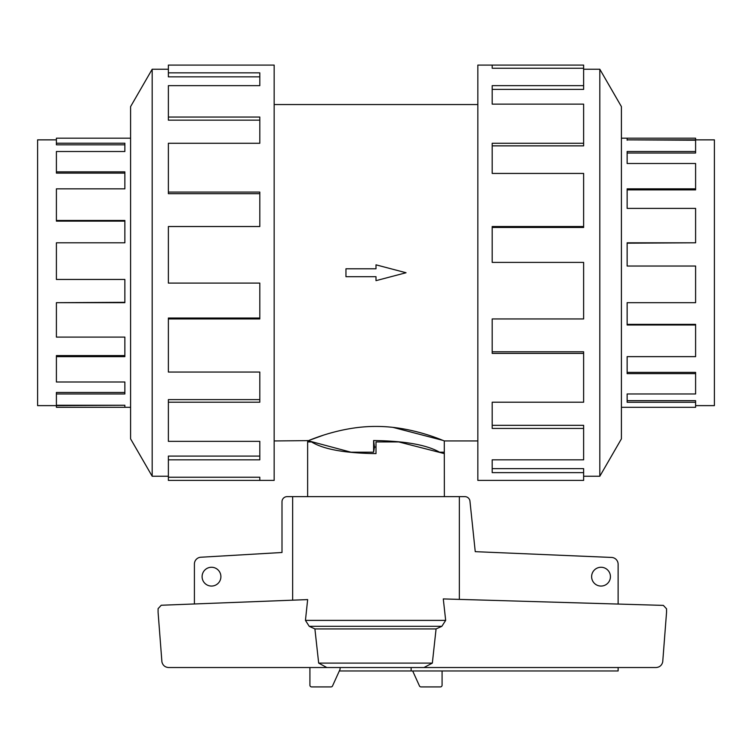 <?xml version="1.0" encoding="UTF-8"?>
<svg xmlns="http://www.w3.org/2000/svg" width="752" height="752" viewBox="0 0 752 752"><rect width="100%" height="100%" fill="white"/><g stroke="black" fill="none" stroke-linecap="round" stroke-linejoin="round"><path stroke-width="1.13" d="M274.16 104.547L477.84 104.547M307.681 440.634L274.16 440.945M307.596 440.945L307.183 440.522L308.16 440.747C311.854 439.309 342.141 426.215 376 426.44C411.946 426.234 443.586 440.832 444.291 440.926L477.84 440.945M56.4 139.863L37.6 139.863L37.6 405.629L56.4 405.629L56.4 407.302L130.594 407.302M130.594 138.189L56.4 138.189L56.4 144.826L124.86 144.826L124.86 151.509L56.4 151.509L56.4 173.11L124.86 173.11L124.86 188.846L56.4 188.846L56.4 221.126L124.86 221.126L124.86 242.802L56.4 242.802L56.4 279.453L124.86 279.453L124.86 302.68L56.4 302.68L56.4 337.093L124.86 337.093L124.86 356.636L56.4 356.636L56.4 381.997L124.86 381.997L124.86 393.973L56.4 393.973L56.4 405.253L124.86 405.253L124.86 407.302M695.6 151.509L695.6 153.023L627.14 153.023L627.14 163.494L627.14 151.509L695.6 151.509L695.6 140.229L627.14 139.863L714.4 139.863L714.4 405.629L695.6 405.629M695.6 188.846L695.6 189.889L627.14 189.889L627.14 208.389L627.14 188.846L695.6 188.846L695.6 163.494L627.14 163.494M695.6 242.802L627.14 243.178L627.14 266.039L627.14 242.802L695.6 242.802L695.6 208.389L627.14 208.389M627.14 302.68L627.14 324.356L695.6 324.356L695.6 325.005L627.14 325.005L627.14 302.68L695.6 302.68L695.6 266.039L627.14 266.039M627.14 356.636L627.14 372.372L695.6 372.372L695.6 373.631L627.14 373.631L627.14 356.636L695.6 356.636L695.6 325.005M627.14 393.973L627.14 400.656L695.6 400.656L695.6 402.273L627.14 402.273L627.14 393.973L695.6 393.973L695.6 373.631M621.406 138.189L695.6 138.189L695.6 139.863M695.6 402.273L695.6 407.302L621.406 407.302M627.14 140.229L627.14 138.189M168.373 476.242L152.177 476.242L130.594 438.867L130.594 106.615L152.177 69.24L168.373 69.24M152.177 476.242L152.177 69.24M168.373 72.85L259.807 72.85L259.807 85.653L259.807 76.845L168.373 76.845L168.373 65.086L274.16 65.086L274.16 480.396L168.373 480.396L168.373 477.238L259.807 477.238L259.807 480.396L259.807 477.238M259.807 85.653L168.373 85.653L168.373 117.049L259.807 117.049L259.807 143.275L168.373 143.275L168.373 192.08L259.807 192.08L259.807 226.531L168.373 226.531L168.373 283.09L259.807 283.09L259.807 318.951L168.373 318.951L168.373 372.052L259.807 372.052L259.807 402.217L168.373 402.217L168.373 441.349L259.807 441.349L259.807 459.829L168.373 459.829L168.373 477.238M168.373 459.829L168.373 456.088L259.807 456.088L259.807 441.349M168.373 402.217L168.373 399.622L259.807 399.622L259.807 372.052M168.373 318.951L168.373 318.03L259.807 318.03L259.807 283.09M259.807 226.531L259.807 193.696L168.373 193.696L168.373 192.08M259.807 143.275L259.807 120.16L168.373 120.16L168.373 117.049M583.627 476.242L599.823 476.242L621.406 438.867L621.406 106.615L599.823 69.24L583.627 69.24M492.193 68.244L492.193 65.086L583.627 65.086L583.627 68.244L492.193 68.244L492.193 65.086L477.84 65.086L477.84 480.396L583.627 480.396L583.627 472.632L492.193 472.632L492.193 459.829L492.193 468.637L583.627 468.637L583.627 472.632M444.291 441.941L444.366 496.63M444.366 453.616L398.786 441.941L376 441.941L376 453.616C344.942 453.193 323.463 449.301 311.544 441.941L312.277 441.941M307.634 496.63L307.634 441.941L311.544 441.941M220.9 576.662A9.4 9.4 0 0 1 211.5 586.062A9.4 9.4 0 0 1 202.1 576.662A9.4 9.4 0 0 1 211.5 567.262A9.4 9.4 0 0 1 220.9 576.662M610.427 576.662A9.4 9.4 0 0 1 601.027 586.062A9.4 9.4 0 0 1 591.627 576.662A9.4 9.4 0 0 1 601.027 567.262A9.4 9.4 0 0 1 610.427 576.662M618.125 667.541L618.125 670.963L411.128 670.963L411.128 667.541M194.411 603.969L194.411 564.047A6.834 6.834 0 0 1 200.408 557.26L282 552.494L282 501.763A5.123 5.123 0 0 1 287.123 496.63L292.641 496.63L292.641 600.171M459.359 599.391L459.359 496.63L464.877 496.63A5.123 5.123 0 0 1 469.925 500.87L475.245 551.658L611.884 557.458A6.834 6.834 0 0 1 618.125 564.263L618.125 604.063M309.918 667.541L309.918 685.204A1.711 1.711 0 0 0 311.629 686.914L330.993 686.914A1.711 1.711 0 0 0 332.563 685.88L340.092 669.261L340.092 667.541M411.128 670.963L339.321 670.963M374.505 447.064L373.612 440.531L373.612 452.196L374.505 447.064L376 447.073M442.082 670.963L442.082 685.204A1.711 1.711 0 0 1 440.371 686.914L421.007 686.914A1.711 1.711 0 0 1 419.437 685.88L412.679 670.963M161.248 605.247L307.653 599.598L305.444 620.381L309.213 626.303L314.9 628.926L318.669 663.104L326.866 667.541L168.645 667.541C165.045 667.278 162.799 665.398 161.915 661.892L158.089 612.325L158.089 608.659L161.248 605.247M445.673 620.381L443.285 598.921L663.339 605.388L666.545 608.8L666.545 612.325L662.719 661.892C661.835 665.398 659.589 667.278 655.988 667.541L423.968 667.541L432.344 663.104L436.075 628.926L441.856 626.303L445.673 620.381L305.444 620.381M459.359 496.63L292.641 496.63M423.968 667.541L326.866 667.541M432.344 663.104L318.669 663.104M436.075 628.926L314.9 628.926M307.709 441.941L307.681 440.926M308.16 440.747L350.977 452.196L373.612 452.196M373.612 440.531C404.689 440.954 426.675 444.846 439.582 452.196L438.83 452.196M444.291 440.926L444.291 452.196L439.582 452.196M492.193 459.829L583.627 459.829L583.627 428.433L492.193 428.433L492.193 402.217L492.193 425.322L583.627 425.322L583.627 428.433M492.193 402.217L583.627 402.217L583.627 353.402L492.193 353.402L492.193 318.951L492.193 351.786L583.627 351.786L583.627 353.402M492.193 318.951L583.627 318.951L583.627 262.392L492.193 262.392L492.193 226.531L583.627 226.531L583.627 227.461L492.193 227.461L492.193 262.392M583.627 226.531L583.627 173.43L492.193 173.43L492.193 143.275L583.627 143.275L583.627 145.86L492.193 145.86L492.193 173.43M583.627 143.275L583.627 104.143L492.193 104.143L492.193 85.653L583.627 85.653L583.627 89.394L492.193 89.394L492.193 104.143M583.627 85.653L583.627 68.244M599.823 69.24L599.823 476.242M124.86 279.453L124.86 302.313L56.4 302.68M124.86 337.093L124.86 355.593L56.4 355.593L56.4 356.636M124.86 381.997L124.86 392.469L56.4 392.469L56.4 393.973M56.4 220.477L124.86 220.477L124.86 242.802M56.4 171.851L124.86 171.851L124.86 188.846M56.4 143.218L124.86 143.218L124.86 151.509M56.4 405.629L124.86 405.253M376 276.698L376 280.656L406.042 272.741L376 264.836L376 268.784L345.958 268.784L345.958 276.698L376 276.698M443.06 440.428L392.901 427.362M323.313 435.22L308.94 440.428M441.856 626.303L309.213 626.303"/></g></svg>
